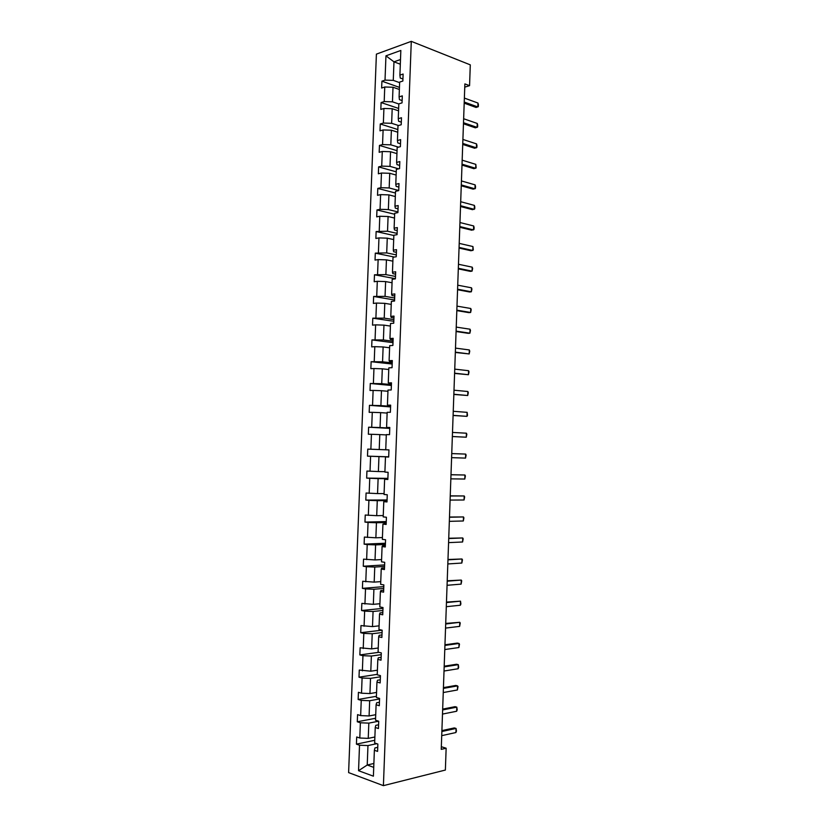 <?xml version="1.0" encoding="UTF-8"?>
<svg xmlns="http://www.w3.org/2000/svg" width="827" height="827" viewBox="0 0 827 827"><rect width="100%" height="100%" fill="white"/><g stroke="black" fill="none" stroke-linecap="round" stroke-linejoin="round"><path stroke-width="1.24" d="M376.399 54.127L348.612 772.604L383.408 785.65L411.288 41.35L376.399 54.127M376.75 743.69L367.963 745.572L367.229 765.016L358.546 770.702L359.518 745.21L356.427 744.145L374.755 740.279M373.876 763.476L367.229 765.016L373.732 767.353M367.963 745.572L359.518 745.21M378.683 721.206L368.821 723.129L368.242 738.377L359.797 738.015L356.706 736.981L356.427 744.145M359.797 738.015L360.376 722.777L357.285 721.785L375.592 718.27M379.562 698.991L369.669 700.727L369.09 715.955L360.655 715.593L357.564 714.631L357.285 721.785M360.655 715.593L361.244 700.376L358.143 699.466L376.419 696.293M380.399 676.806L370.517 678.367L369.938 693.564L361.513 693.202L358.422 692.313L358.143 699.466M361.513 693.202L362.092 678.016L359.001 677.179L377.246 674.346M381.237 654.664L371.375 656.038L370.796 671.204L359.28 670.035L359.001 677.179M362.371 670.852L362.95 655.687L359.859 654.922L378.89 652.317M382.064 632.562L372.222 633.74L371.643 648.885L360.127 647.789L359.859 654.922M363.229 648.544L363.808 633.399L360.717 632.696L382.064 630.184M382.901 610.481L373.07 611.473L372.491 626.597L360.985 625.584L360.717 632.696M364.076 626.256L364.655 611.132L361.564 610.512L382.973 608.383M383.728 588.442L373.907 589.248L373.339 604.341L361.844 603.4L361.564 610.512M364.934 604.01L365.513 588.907L362.412 588.359L383.8 586.632M384.555 566.433L374.755 567.053L374.186 582.125L362.691 581.267L362.412 588.359M365.782 581.794L366.361 566.722L363.27 566.237L384.617 564.913M385.392 544.455L375.603 544.89L375.024 559.941L363.539 559.155L363.27 566.237M366.63 559.621L367.209 544.569L364.118 544.145L385.434 543.236M386.219 522.519L376.44 522.757L375.872 537.798L364.387 537.074L364.118 544.145M367.488 537.467L368.056 522.437L364.965 522.095L386.25 521.579M387.036 500.604L377.277 500.666L376.709 515.676L365.234 515.035L364.965 522.095M368.335 515.355L368.904 500.356L365.813 500.077L387.067 499.953M387.863 478.73L378.115 478.606L377.546 493.595L366.082 493.026L365.813 500.077M369.173 493.285L369.752 478.295L366.661 478.099L387.884 478.368M388.69 456.886L378.962 456.587L378.384 471.545L366.93 471.059L366.661 478.099M370.02 471.235L370.599 456.277L367.498 456.142L388.69 456.814M386.302 434.919L379.789 434.588L379.221 449.537L367.767 449.113L367.498 456.142M370.868 449.226L371.437 434.289L368.346 434.227L368.615 427.208L389.765 428.396M387.129 413.087L380.627 412.632L380.058 427.549L368.615 427.208M371.705 427.249L372.284 412.332L369.183 412.342L369.452 405.333L390.571 406.915M387.956 391.285L381.464 390.706L380.896 405.602L369.452 405.333M372.553 405.302L373.122 390.416L370.02 390.489L370.289 383.49L391.378 385.465M388.773 369.514L382.301 368.821L381.733 383.687L370.289 383.49M373.39 383.397L373.959 368.532L370.858 368.677L371.127 361.688L392.194 364.045M389.6 347.774L383.128 346.958L382.56 361.812L371.127 361.688M374.228 361.523L374.796 346.678L371.695 346.885L371.964 339.907L393.001 342.657M390.416 326.076L383.955 325.135L383.397 339.959L371.964 339.907M375.065 339.68L375.634 324.856L372.532 325.135L372.801 318.168L393.797 321.3M391.243 304.398L384.782 303.344L384.224 318.147L372.801 318.168M375.903 317.868L376.471 303.064L373.37 303.416L373.639 296.459L394.603 299.984M392.06 282.762L385.62 281.583L385.051 296.366L373.639 296.459M376.74 296.087L377.298 281.314L374.207 281.728L374.476 274.791L395.409 278.689M392.877 261.156L386.436 259.864L385.878 274.616L374.476 274.791M377.567 274.347L378.135 259.595L375.034 260.081L375.303 253.145L394.334 257.052M393.693 239.582L387.263 238.166L386.705 252.907L375.303 253.145M378.404 252.638L378.962 237.907L375.872 238.455L376.13 231.539L393.848 235.499M394.5 218.039L388.09 216.509L387.532 231.219L376.13 231.539M379.231 230.96L379.8 216.25L376.698 216.87L376.967 209.955L394.644 214.245M395.316 196.537L388.917 194.883L388.359 209.572L380.058 209.314L376.967 209.955M380.058 209.314L380.627 194.624L377.525 195.317L377.794 188.411L395.451 193.022M396.133 175.055L389.734 173.288L389.176 187.956L380.896 187.698L377.794 188.411M380.896 187.698L381.454 173.039L378.352 173.794L378.621 166.899L396.247 171.83M396.939 153.615L390.551 151.723L390.003 166.372L381.723 166.124L378.621 166.899M381.723 166.124L382.281 151.475L379.18 152.302L379.448 145.418L397.053 150.669M397.746 132.206L391.378 130.201L390.82 144.828L382.55 144.58L379.448 145.418M382.55 144.58L383.108 129.953L380.007 130.842L380.265 123.978L397.849 129.55M398.562 110.828L392.194 108.699L391.636 123.306L383.366 123.058L380.265 123.978M383.366 123.058L383.924 108.461L380.823 109.422L381.092 102.558L398.645 108.451M399.369 89.481L393.011 87.238L392.453 101.824L384.193 101.576L381.092 102.558M384.193 101.576L384.751 87L381.65 88.024L381.919 81.18L399.441 87.383M400.32 64.206L393.972 61.829L393.27 80.364L385.02 80.136L381.919 81.18M385.02 80.136L385.951 55.833L400.837 50.457L399.906 75.112L403.121 74.037L402.863 81.025L399.648 82.09L399.09 96.883L402.304 95.87L402.036 102.879L398.821 103.871L398.263 118.685L401.477 117.744L401.209 124.753L397.994 125.683L397.436 140.518L400.65 139.639L400.382 146.668L397.167 147.526L396.609 162.392L399.823 161.575L399.555 168.615L396.34 169.401L395.782 184.287L398.996 183.553L398.728 190.603L395.513 191.316L394.955 206.223L398.169 205.561L397.901 212.611L394.686 213.263L394.117 228.19L397.332 227.59L397.063 234.661L393.859 235.24L393.29 250.199L396.505 249.671L396.236 256.752L393.021 257.259L392.453 272.228L395.668 271.773L395.399 278.864L392.184 279.299L391.616 294.298L394.83 293.916L394.562 301.018L391.357 301.379L390.789 316.41L393.993 316.09L393.735 323.212L390.52 323.502L389.951 338.543L393.156 338.305L392.887 345.428L389.682 345.655L389.103 360.717L392.318 360.551L392.05 367.684L388.835 367.839L388.266 382.932L391.481 382.829L391.212 389.972L387.997 390.055L387.429 405.168L390.644 405.137L390.375 412.301L387.16 412.311L386.581 427.445L389.796 427.487L389.527 434.661L386.312 434.599L385.744 449.754L388.959 449.878L388.68 457.052L385.475 456.917L384.896 472.103L388.111 472.289L387.842 479.484L384.627 479.278L384.048 494.484L387.263 494.742L386.995 501.948L383.78 501.669L383.201 516.896L386.416 517.237L386.147 524.452L382.932 524.091L382.353 539.349L385.568 539.752L385.289 546.978L382.084 546.554L381.505 561.833L384.71 562.319L384.441 569.555L381.226 569.048L380.647 584.358L383.862 584.906L383.594 592.153L380.379 591.584L379.8 606.915L383.004 607.535L382.736 614.802L379.521 614.151L378.942 629.502L382.157 630.205L381.878 637.472L378.673 636.749L378.084 652.131L381.299 652.906L381.02 660.184L377.815 659.388L377.236 674.791L380.441 675.638L380.162 682.937L376.957 682.058L376.378 697.481L379.583 698.412L379.304 705.72L376.099 704.769L375.51 720.214L378.725 721.216L378.446 728.535L375.241 727.512L374.652 742.987L377.867 744.062L377.588 751.392L374.373 750.285L373.401 776.181L358.546 770.702M464.764 87.135L469.56 85.677L464.877 83.899L441.236 749.365L446.146 748.228L441.329 746.698M375.241 727.512L375.778 725.341L378.59 724.783M374.879 736.991L368.242 738.377M368.821 723.129L360.376 722.777M376.099 704.769L376.636 702.774L379.438 702.268M375.727 714.693L369.09 715.955M369.669 700.727L361.244 700.376M376.957 682.058L377.484 680.249L380.286 679.804M376.564 692.426L369.938 693.564M370.517 678.367L362.092 678.016M377.815 659.388L378.332 657.754L381.133 657.362M377.401 670.201L370.796 671.204M371.375 656.038L362.95 655.687M378.673 636.749L379.18 635.301L381.971 634.96M378.249 648.006L371.643 648.885M372.222 633.74L363.808 633.399M379.521 614.151L380.027 612.879L382.818 612.59M379.086 625.843L372.491 626.597M373.07 611.473L364.655 611.132M380.379 591.584L380.875 590.488L383.656 590.251M379.924 603.72L373.339 604.341M373.907 589.248L365.513 588.907M381.226 569.048L381.723 568.139L384.503 567.953M380.751 581.629L374.186 582.125M374.755 567.053L366.361 566.722M382.084 546.554L382.57 545.82L385.341 545.686M381.588 559.569L375.024 559.941M375.603 544.89L367.209 544.569M382.932 524.091L386.178 523.46M382.425 537.54L375.872 537.798M376.44 522.757L368.056 522.437M383.78 501.669L387.015 501.265M383.252 515.552L376.709 515.676M377.277 500.666L368.904 500.356M384.627 479.278L387.853 479.102M384.079 493.595L377.546 493.595M378.115 478.606L369.752 478.295M385.475 456.917L388.69 456.969M384.917 471.669L378.384 471.545M378.962 456.587L370.599 456.277M385.744 449.754L379.221 449.537M379.789 434.588L371.437 434.289M386.581 427.445L389.786 427.797M389.775 428.097L380.058 427.549M380.627 412.632L372.284 412.332M387.429 405.168L390.613 405.747M390.592 406.336L380.896 405.602M381.464 390.706L373.122 390.416M388.266 382.932L391.45 383.738M391.419 384.596L381.733 383.687M382.301 368.821L373.959 368.532M389.103 360.717L389.538 361.44L392.277 361.75M392.236 362.898L382.56 361.812M383.128 346.958L374.796 346.678M389.951 338.543L390.365 339.442L393.104 339.804M393.052 341.231L383.397 339.959M383.955 325.135L375.634 324.856M390.789 316.41L391.202 317.475L393.931 317.888M393.869 319.604L384.224 318.147M384.782 303.344L376.471 303.064M391.616 294.298L392.029 295.539L394.758 296.004M394.675 297.999L385.051 296.366M385.62 281.583L377.298 281.314M392.453 272.228L392.856 273.634L395.575 274.161M395.492 276.435L385.878 274.616M386.436 259.864L378.135 259.595M393.29 250.199L393.683 251.77L396.402 252.338M396.309 254.892L386.705 252.907M387.263 238.166L378.962 237.907M394.117 228.19L394.51 229.937L397.218 230.557M397.115 233.39L387.532 231.219M388.09 216.509L379.8 216.25M394.955 206.223L395.327 208.135L398.045 208.807M397.921 211.919L388.359 209.572M388.917 194.883L380.627 194.624M395.782 184.287L396.154 186.375L398.862 187.098M398.738 190.479L389.176 187.956M389.734 173.288L381.454 173.039M396.609 162.392L396.981 164.645L399.679 165.41M398.686 168.832L390.003 166.372M390.551 151.723L382.281 151.475M397.436 140.518L397.797 142.937L400.495 143.764M398.552 147.154L390.82 144.828M391.378 130.201L383.108 129.953M398.263 118.685L398.614 121.269L401.312 122.148M398.542 125.518L391.636 123.306M392.194 108.699L383.924 108.461M399.09 96.883L399.431 99.643L402.129 100.563M398.821 103.985L392.453 101.824M393.011 87.238L384.751 87M399.906 75.112L400.247 78.038L402.935 79.01M446.146 748.228L445.371 770.051L383.408 785.65M469.56 85.677L470.294 64.857L411.288 41.35M399.627 82.648L393.27 80.364M400.495 59.534L393.972 61.829L385.951 55.833M374.373 750.285L374.931 747.939L377.743 747.319M367.767 449.113L388.948 449.909M464.371 98.072L477.965 103.044L478.388 104.657L478.316 106.611L476.094 107.458L464.185 103.158M477.965 103.044L477.83 106.962L464.226 102.041M463.637 118.737L477.251 123.45L477.675 125.032L477.603 126.996L475.38 127.844L463.461 123.771M477.251 123.45L477.117 127.379L463.492 122.716M462.903 139.443L476.538 143.898L476.962 145.449L476.89 147.402L474.657 148.26L462.727 144.415M476.538 143.898L476.393 147.826L462.758 143.422M462.169 160.169L475.814 164.366L476.176 167.85L473.943 168.698L461.993 165.08M475.814 164.366L475.68 168.305L462.024 164.16M461.425 180.927L475.101 184.866L475.525 186.344L475.453 188.318L473.23 189.176L461.259 185.786M475.101 184.866L474.956 188.814L461.29 184.928M460.691 201.716L474.378 205.396L474.812 206.843L474.739 208.817L472.506 209.676L460.515 206.512M474.378 205.396L474.243 209.345L460.546 205.716M459.946 222.535L473.664 225.957L474.088 227.363L474.016 229.337L471.783 230.216L459.781 227.27M473.664 225.957L473.52 229.916L459.812 226.546M459.212 243.386L472.941 246.549L473.302 249.899L471.059 250.777L459.047 248.059M472.941 246.549L472.796 250.509L459.068 247.407M458.468 264.268L472.217 267.162L472.651 268.506L472.072 271.132L470.336 271.37L458.303 268.878M472.217 267.162L472.072 271.132L458.323 268.289M457.724 285.181L471.493 287.817L471.928 289.119L471.349 291.786L469.612 291.983L457.558 289.729M471.493 287.817L471.349 291.786L457.579 289.212M456.98 306.124L470.77 308.492L471.204 309.763L470.625 312.472L468.888 312.637L456.824 310.611M470.77 308.492L470.625 312.472L456.835 310.156M456.235 327.099L470.046 329.208L470.48 330.438L469.901 333.188L468.165 333.322L456.08 331.524M470.046 329.208L469.901 333.188L456.09 331.131M455.491 348.105L469.312 349.945L469.757 351.144L469.178 353.935L455.336 352.467M469.312 349.945L469.178 353.935L455.346 352.147M454.747 369.131L468.589 370.713L469.033 371.871L468.444 374.714L454.592 373.442M468.589 370.713L468.444 374.714L454.602 373.184M453.992 390.199L467.865 391.512L468.299 392.639L467.72 395.513L453.847 394.448M467.865 391.512L467.72 395.513L453.847 394.252M453.248 411.298L467.131 412.342L467.503 415.433L466.986 416.353L453.093 415.485M467.131 412.342L466.986 416.353L453.103 415.361M452.493 432.428L466.397 433.203L466.841 434.258L466.263 437.214L452.348 436.542M466.397 433.203L466.263 437.214L452.348 436.491M451.749 453.589L465.663 454.085L466.118 455.108L465.529 458.106L451.604 457.651M465.529 458.106L465.663 454.085L451.749 453.578M450.994 474.77L464.939 475.008L465.384 475.99L464.795 479.04L450.849 478.854M464.795 479.04L464.939 475.008L450.994 474.708M450.239 495.993L464.205 495.962L464.65 496.903L464.061 499.994L450.095 500.077M464.061 499.994L464.205 495.962L450.239 495.859M449.485 517.247L463.461 516.937L463.916 517.847L463.327 520.979L449.34 521.341M463.327 520.979L463.461 516.937L449.485 517.04M448.73 538.532L462.727 537.953L463.182 538.822L462.593 541.995L448.585 542.626M462.593 541.995L462.727 537.953L448.741 538.253M447.965 559.848L461.993 558.99L462.448 559.827L461.848 563.042L447.82 563.952M461.848 563.042L461.993 558.99L447.986 559.497M447.211 581.195L461.259 580.068L461.714 580.864L461.115 584.12L447.066 585.299M461.115 584.12L461.259 580.068L447.221 580.781M446.456 602.573L460.515 601.167L460.897 603.958L460.37 605.23L446.301 606.687M460.37 605.23L460.515 601.167L446.466 602.087M445.691 623.982L459.771 622.307L460.236 623.031L459.636 626.37L445.546 628.096M459.636 626.37L459.771 622.307L445.712 623.424M444.926 645.422L459.037 643.468L459.492 644.161L458.892 647.541L444.781 649.546M458.892 647.541L459.037 643.468L457.3 643.096L444.957 644.791M444.171 666.893L458.292 664.67L458.685 667.358L458.148 668.743L444.016 671.028M458.148 668.743L458.292 664.67L456.556 664.257L444.192 666.2M443.406 688.395L457.548 685.893L458.013 686.513L457.403 689.976L443.262 692.54M457.403 689.976L457.548 685.893L455.811 685.449L443.427 687.63M442.641 709.938L456.804 707.147L457.197 709.773L456.659 711.241L442.486 714.083M456.659 711.241L456.804 707.147L455.067 706.672L442.672 709.101M441.876 731.502L456.059 728.442L456.452 731.027L455.915 732.536L441.721 735.658M455.915 732.536L456.059 728.442L454.323 727.925L441.907 730.603"/></g></svg>
